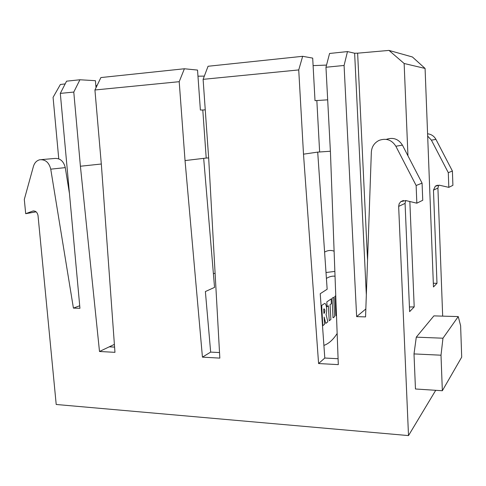 <?xml version="1.0" encoding="UTF-8"?>
<svg xmlns="http://www.w3.org/2000/svg" width="486" height="486" viewBox="0 0 486 486"><rect width="100%" height="100%" fill="white"/><g stroke="black" fill="none" stroke-linecap="round" stroke-linejoin="round"><path stroke-width="0.73" d="M79.704 305.767L73.416 308.106L50.744 169.164C49.037 162.446 45.386 159.311 39.791 159.76C36.657 160.562 34.53 162.767 33.431 166.382L24.3 199.448L25.697 213.688L32.86 211.052C35.6 210.717 37.319 212.224 38.023 215.584L56.206 404.48L408.507 435.59L435.717 390.307M427.589 133.784C431.325 134.245 434.107 136.11 435.942 139.385L452.405 171.029L452.903 185.33L448.821 187.353L439.484 185.233L435.298 186.181L433.469 190.135L436.987 283.308L433.318 283.259M438.815 185.13L437.916 188.058L442.673 316.137M73.416 308.106L79.941 308.3L60.313 93.391L66.57 81.174L79.929 79.765L95.408 80.682L96.015 87.723M365.837 308.962L356.645 316.623L365.557 316.896L371.347 152.082C371.747 146.681 374.354 142.775 379.153 140.357C386.224 137.896 391.795 139.859 395.859 146.25L402.426 145.126C398.526 138.99 393.162 137.07 386.327 139.367M405.713 200.548L405.075 203.391L409.625 311.641L414.2 306.909L409.431 306.97M313.106 65.622L326.531 65.088M325.966 67.25L329.575 53.466L347.478 51.583L344.082 65.464L325.966 67.25L330.462 152.713L338.305 364.628L318.585 363.546L303.501 154.171L298.732 69.929L203.105 79.34L208.743 159.293L219.836 358.109L202.437 357.149L185.038 160.574L179.206 81.691L94.928 89.989L101.404 165.1L114.963 352.338L99.496 351.487L80.409 166.236L73.781 92.067L60.313 93.391M366.329 294.856L354.634 53.229L347.478 51.583M354.634 53.229L357.629 53.174L367.55 260.053M436.987 283.308L433.463 286.959L425.08 68.441L404.139 63.49L388.994 50.41L357.629 53.174M388.994 50.41L412.426 56.983L425.08 68.441M65.179 83.896L60.373 84.497L53.077 97.352L58.757 158.837M95.827 85.53L97.054 85.554M94.928 89.989L100.894 77.56L184.401 68.763L197.535 70.075L200.378 110.006L202.796 110.012L206.204 158.053L203.677 158.357L214.551 287.384L205.378 291.551L210.663 352.101L219.526 352.563M197.972 76.181L204.333 76.114M203.105 79.34L208.063 66.266L302.663 56.303L312.692 58.113L315.013 100.657L327.679 99.837M298.732 69.929L302.663 56.303M338.086 358.723L324.8 358.036L320.225 293.708L327.157 289.231L317.704 152.112L330.383 151.243M114.587 347.101L109.259 346.828L114.392 344.374M326.003 272.525L334.854 271.401M213.39 273.636L215.104 273.302M179.206 81.691L184.401 68.763M205.256 109.812L202.796 110.012M208.646 157.92L206.204 158.053M73.781 92.067L79.929 79.765M404.139 63.49L407.954 155.818M409.844 201.526L414.2 306.909M405.075 203.391L398.654 206.392L408.507 435.59M458.243 316.58L433.889 315.882L416.289 337.156L414.005 353.917L415.463 388.988L442.345 390.738L441.009 355.205L442.965 338.207L458.243 316.58L460.619 325.729L461.7 357.137L442.345 390.738M398.654 206.392L399.158 203.762L400.786 201.654L405.749 200.554L416.842 203.184L416.131 185.5L395.859 146.25M356.645 316.623L344.082 65.464M414.005 353.917L441.009 355.205M416.289 337.156L442.965 338.207M427.674 136.074L431.404 140.162L448.299 172.664L452.405 171.029M448.299 172.664L448.821 187.353M99.496 351.487L109.259 346.828M80.409 166.236L101.313 164.013M202.437 357.149L210.663 352.101M185.038 160.574L203.677 158.357M318.585 363.546L324.8 358.036M303.501 154.171L317.704 152.112M316.854 100.717L319.624 151.832M416.842 203.184L422.753 200.262L422.073 183.131L402.426 145.126M416.131 185.5L422.073 183.131M69.455 193.519L65.27 167.627C63.611 161.085 60.033 158.035 54.541 158.472L41.559 159.602M25.697 213.688L36.122 211.829M325.754 323.415L327.825 321.829L326.076 314.491C327.485 310.141 326.167 302.085 324.284 303.659L321.677 305.457L322.795 325.681L324.533 324.35L324.132 317.054L325.754 323.415M331.999 298.331L333.038 317.838L334.654 316.605L333.621 297.213L331.999 298.331M323.931 313.403L323.694 309.132L324.101 308.847C325.037 309.655 325.116 311.07 324.332 313.112L323.931 313.403M330.881 319.49L330.079 304.613L331.379 303.689L331.124 298.939L326.823 301.909L327.084 306.733L328.415 305.791L329.222 320.76L330.881 319.49M335.753 295.737L334.83 296.375L335.856 315.681L336.476 315.207M337.15 333.493C333.098 339.787 328.682 343.754 323.901 345.406M324.593 252.088C327.85 250.266 331.021 249.974 334.107 251.213M335.03 276.218C332.224 275.872 329.35 276.607 326.41 278.429M433.469 190.135L437.916 188.058M431.404 140.162L435.942 139.385M50.744 169.164L65.27 167.627M32.677 211.112L33.771 210.924M435.298 186.181L437.515 185.184M403.41 200.481L400.786 201.654M33.577 210.924L32.86 211.052"/></g></svg>
